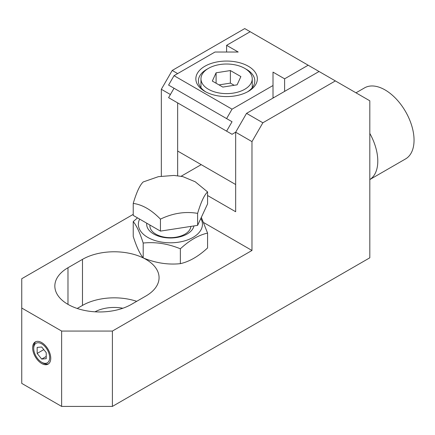 <?xml version="1.0" encoding="UTF-8"?>
<svg xmlns="http://www.w3.org/2000/svg" width="435" height="435" viewBox="0 0 435 435"><rect width="100%" height="100%" fill="white"/><g stroke="black" fill="none" stroke-linecap="round" stroke-linejoin="round"><path stroke-width="0.65" d="M137.509 217.875L133.23 221.589C136.541 225.531 139.863 232.687 143.191 243.051C155.551 241.768 167.943 243.687 180.362 248.798C189.432 240.376 198.507 235.139 207.577 233.089L207.577 247.95C198.507 256.378 189.432 261.614 180.362 263.664C168.002 264.942 155.61 263.028 143.191 257.911A44.865 25.904 0 0 0 82.481 259.363L67.98 267.737A44.865 25.904 0 0 0 54.837 286.056A44.865 25.904 0 0 0 67.98 304.369A44.865 25.904 0 0 0 131.424 304.369L145.932 295.996A44.865 25.904 0 0 0 159.069 277.682A44.865 25.904 0 0 0 143.213 257.922M41.689 342.573A12.816 7.4 -120 0 0 35.284 341.937A12.816 7.4 -120 0 0 33.316 352.209A12.816 7.4 -120 0 0 41.689 363.508A12.816 7.4 -120 0 0 48.1 364.138A12.816 7.4 -120 0 0 50.063 353.867A12.816 7.4 -120 0 0 41.689 342.573M35.849 341.665A12.816 7.4 -120 0 0 33.712 347.179L33.712 348.435A11.283 6.514 60 0 1 41.689 343.829A11.283 6.514 60 0 1 49.666 357.646A11.283 6.514 60 0 1 41.689 362.252L42.777 362.877A12.816 7.4 -120 0 0 48.622 363.785M200.812 218.468A32.049 18.504 180 0 1 187.24 240.044A32.049 18.504 180 0 1 147.742 237.385A32.049 18.504 180 0 1 139.646 219.104M207.577 233.089L201.329 217.364M190.889 226.401A20.51 11.843 180 0 1 177.779 236.863A20.51 11.843 180 0 1 155.899 234.188A20.51 11.843 180 0 1 149.89 225.814L149.89 225.02M193.95 225.928A23.713 13.692 180 0 1 178.16 237.244A23.713 13.692 180 0 1 153.637 233.986A23.713 13.692 180 0 1 146.764 223.215M251.979 141.62L262.86 122.779L335.369 80.915L369.815 100.8L369.815 257.797L112.393 406.421L112.393 331.062L251.979 250.468L251.979 141.62L235.667 132.196L246.542 113.361L319.056 71.492L335.369 80.915M262.86 122.779L246.542 113.361M161.336 176.115L161.336 89.284L170.4 94.52M251.979 250.468L203.787 222.644M207.577 195.527L235.667 211.742L235.667 132.196L235.667 184.532L177.654 151.037L177.654 102.894L177.654 175.762M112.393 331.062L61.634 331.062L21.75 308.034L21.75 278.726L133.23 214.368M112.393 406.421L61.634 406.421L61.634 331.062M21.75 308.034L21.75 383.393L61.634 406.421M201.22 164.642L181.09 176.267M161.336 89.284L172.216 70.448L177.654 73.586M172.216 70.448L244.731 28.579L250.168 31.722L226.602 45.327L226.602 52.026M143.191 243.051L143.191 257.911C139.88 253.969 136.557 246.814 133.23 236.45L133.23 221.589M136.704 301.324A44.865 25.904 0 0 0 82.481 305.419L77.202 308.464M94.993 311.813A28.199 16.28 180 0 1 122.866 308.241M180.362 248.798L180.362 263.664M42.777 362.877L41.689 362.252A11.283 6.514 60 0 1 33.712 348.435M41.689 359.082L46.224 358.679L46.224 352.633L41.689 346.999L37.16 347.402L37.16 353.443L41.689 359.082L46.224 356.466M43.794 349.615L37.16 353.443M208.55 89.333A25.638 14.801 0 0 0 236.461 92.481A25.638 14.801 0 0 0 252.24 78.822A25.638 14.801 0 0 0 244.649 68.311A25.638 14.801 0 0 0 216.739 65.158A25.638 14.801 0 0 0 200.965 78.822A25.638 14.801 0 0 0 208.55 89.333M369.815 179.568L405.55 158.933A41.02 23.68 -120 0 0 413.25 131.892A41.02 23.68 -120 0 0 392.925 95.727A41.02 23.68 -120 0 0 364.535 87.886L355.988 92.818M369.815 179.552A41.02 23.68 -120 0 0 376.993 152.821A41.02 23.68 -120 0 0 369.815 133.415M204.847 91.377A30.765 17.764 0 0 0 248.352 91.377A30.765 17.764 0 0 0 248.352 66.261A30.765 17.764 0 0 0 204.847 66.261A30.765 17.764 0 0 0 204.847 91.377L204.847 91.377M247.412 91.905A28.199 16.28 0 0 0 254.801 80.915A28.199 16.28 0 0 0 246.542 69.399A28.199 16.28 0 0 0 245.59 68.877M319.056 71.492L250.168 31.722M207.609 68.877A28.199 16.28 0 0 0 198.398 80.915A28.199 16.28 0 0 0 205.793 91.905M226.602 45.327L238.201 52.026L214.999 52.026L174.027 75.679L232.04 109.174L273.011 85.516L273.011 72.123L284.61 78.822L284.61 91.377M308.176 65.212L284.61 78.822M174.027 75.679L168.59 85.097L226.602 118.592L232.04 109.174M235.667 132.196L232.04 134.29L226.602 131.152L232.04 121.729L226.602 118.592M273.011 85.516L273.011 98.076M226.602 131.152L168.59 97.657L174.027 88.24L232.04 121.729M273.735 97.657L273.011 97.239M237.113 84.836L240.881 76.571L230.371 70.557L216.092 72.803L212.318 81.068L222.829 87.082L237.113 84.836M234.182 85.298L230.371 83.118L230.371 70.557M219.017 84.901L230.371 83.118M216.092 83.226L216.092 72.803M197.615 225.363L207.577 203.901L207.577 191.911C204.265 195.01 200.943 202.166 197.615 213.373L197.615 225.363L160.444 231.11L160.444 219.126C151.396 209.866 142.321 204.629 133.23 203.417L133.23 215.401L160.444 231.11M133.23 203.417C136.541 192.243 139.863 185.087 143.191 181.955L158.422 176.659L173.984 175.435L182.733 176.583L195.223 181.776L207.577 191.911M197.615 213.373C185.256 211.247 172.864 213.166 160.444 219.126M67.98 304.369L67.98 267.737M82.481 259.363L82.481 305.419M252.24 87.696L252.24 78.822M200.965 87.696L200.965 78.822"/></g></svg>
